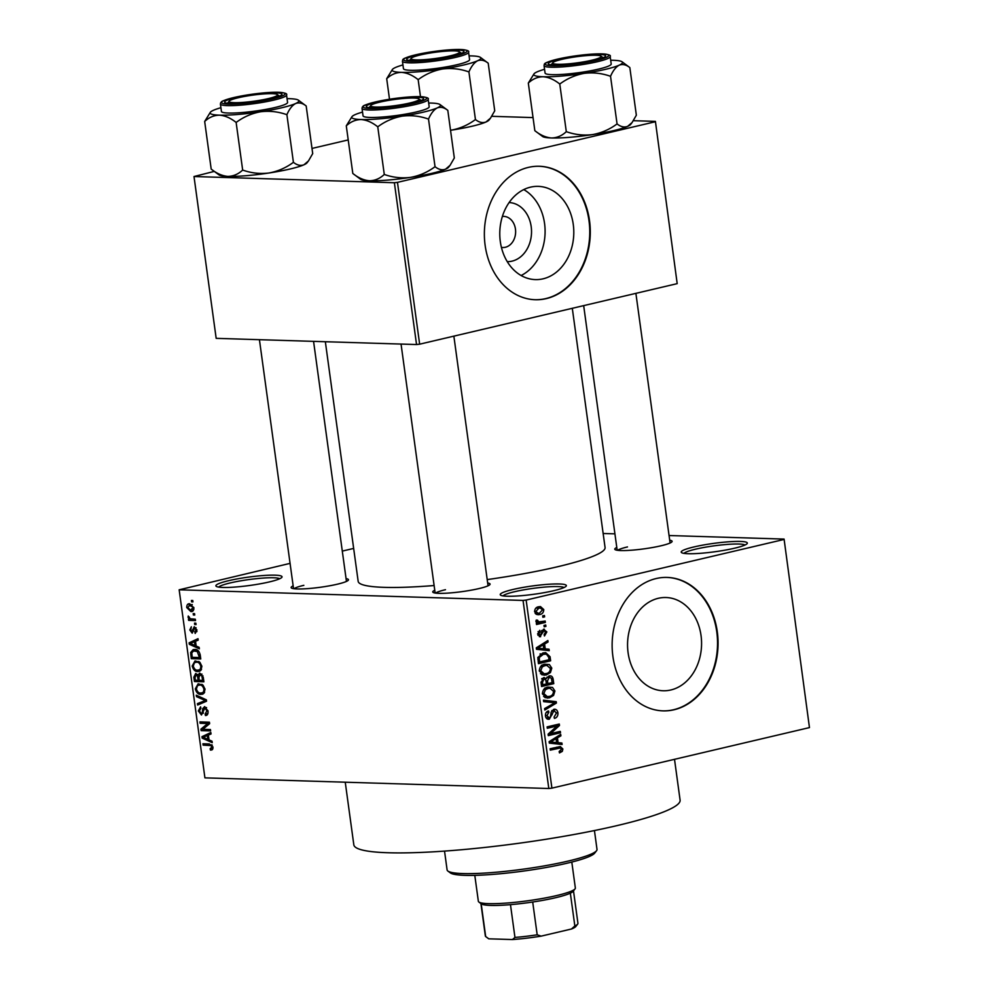 <?xml version="1.0" encoding="UTF-8"?>
<svg xmlns="http://www.w3.org/2000/svg" width="989" height="989" viewBox="0 0 989 989"><rect width="100%" height="100%" fill="white"/><g stroke="black" fill="none" stroke-linecap="round" stroke-linejoin="round"><path stroke-width="1.48" d="M734.58 548.203A33.379 4.228 172.2 0 1 681.545 552.591A33.379 4.228 172.2 0 1 693.957 546.942A33.379 4.228 172.2 0 1 730.414 541.675A33.379 4.228 172.2 0 1 747.14 543.616A33.379 4.228 172.2 0 1 734.58 548.203M745.014 545.001A31.154 3.944 -7.8 0 0 695.613 549.167A31.154 3.944 -7.8 0 0 683.968 553.358M269.28 581.94A33.379 4.228 172.2 0 1 216.245 586.341A33.379 4.228 172.2 0 1 228.657 580.679A33.379 4.228 172.2 0 1 265.114 575.413A33.379 4.228 172.2 0 1 281.84 577.353A33.379 4.228 172.2 0 1 269.28 581.94M279.714 578.738A31.154 3.944 -7.8 0 0 230.313 582.917A31.154 3.944 -7.8 0 0 218.668 587.107M553.593 590.73A33.379 4.228 172.2 0 1 500.57 595.131A33.379 4.228 172.2 0 1 512.982 589.481A33.379 4.228 172.2 0 1 549.439 584.215A33.379 4.228 172.2 0 1 566.165 586.143A33.379 4.228 172.2 0 1 553.593 590.73M564.039 587.54A31.154 3.944 -7.8 0 0 514.639 591.706A31.154 3.944 -7.8 0 0 502.981 595.897M509.088 202.572A29.546 23.439 -88.2 0 1 531.489 229.794A29.546 23.439 -88.2 0 1 512.067 261.133A29.546 23.439 -88.2 0 1 507.258 261.64M501.423 247.386A15.577 12.363 91.8 0 0 502.783 247.522A15.577 12.363 91.8 0 0 505.367 247.262A15.577 12.363 91.8 0 0 515.603 230.697A15.577 12.363 91.8 0 0 503.747 216.381A15.577 12.363 91.8 0 0 502.387 216.43M530.512 187.156A46.644 37.001 91.8 0 0 499.853 236.717A46.644 37.001 91.8 0 0 535.346 279.603A46.644 37.001 91.8 0 0 543.072 278.824A46.644 37.001 91.8 0 0 573.719 229.25A46.644 37.001 91.8 0 0 538.226 186.365A46.644 37.001 91.8 0 0 530.512 187.156M528.349 167.401A66.758 52.961 91.8 0 0 484.474 238.349A66.758 52.961 91.8 0 0 535.272 299.729A66.758 52.961 91.8 0 0 546.324 298.604A66.758 52.961 91.8 0 0 590.186 227.655A66.758 52.961 91.8 0 0 539.401 166.276A66.758 52.961 91.8 0 0 528.349 167.401M535 299.716A66.758 52.961 91.8 0 0 545.78 298.591A66.758 52.961 91.8 0 0 589.654 227.816A66.758 52.961 91.8 0 0 539.129 166.276M670.839 689.976A46.644 37.001 -88.2 0 1 663.125 690.755A46.644 37.001 -88.2 0 1 627.632 647.869A46.644 37.001 -88.2 0 1 658.291 598.296A46.644 37.001 -88.2 0 1 666.005 597.517A46.644 37.001 -88.2 0 1 701.498 640.402A46.644 37.001 -88.2 0 1 670.839 689.976M656.115 578.553A66.758 52.961 91.8 0 0 612.24 649.501A66.758 52.961 91.8 0 0 663.038 710.868A66.758 52.961 91.8 0 0 674.09 709.756A66.758 52.961 91.8 0 0 717.965 638.807A66.758 52.961 91.8 0 0 667.167 577.428A66.758 52.961 91.8 0 0 656.115 578.553M662.766 710.868A66.758 52.961 91.8 0 0 673.546 709.743A66.758 52.961 91.8 0 0 717.433 638.956A66.758 52.961 91.8 0 0 666.895 577.428M346.063 578.627A28.928 3.659 172.2 0 1 348.289 580.209A28.928 3.659 172.2 0 1 337.397 584.19A28.928 3.659 172.2 0 1 291.434 587.998A28.928 3.659 172.2 0 1 293.152 585.871M303.846 585.327A26.703 3.375 -7.8 0 0 294.054 588.739M669.701 540.217A28.928 3.659 172.2 0 1 671.927 541.811A28.928 3.659 172.2 0 1 661.048 545.78A28.928 3.659 172.2 0 1 615.084 549.6A28.928 3.659 172.2 0 1 616.802 547.473M627.496 546.929A26.703 3.375 -7.8 0 0 617.705 550.329M487.676 583.003A28.928 3.659 172.2 0 1 489.901 584.598A28.928 3.659 172.2 0 1 479.022 588.566A28.928 3.659 172.2 0 1 433.058 592.374A28.928 3.659 172.2 0 1 434.777 590.248M445.47 589.704A26.703 3.375 -7.8 0 0 435.679 593.116M674.51 759.317L680.098 800.138A164.656 20.843 172.2 0 1 617.161 825.58A164.656 20.843 172.2 0 1 446.571 850.948A164.656 20.843 172.2 0 1 353.827 844.829L345.248 782.2M572.297 308.296L605.07 547.535A124.602 15.775 172.2 0 1 557.437 566.784A124.602 15.775 172.2 0 1 487.206 579.591M784.079 539.079L809.459 727.595L784.079 539.079L669.059 535.531M614.935 533.85L603.154 533.491M193.881 607.778C193.819 610.572 192.806 611.832 190.84 611.536L186.736 607.555C186.785 604.786 187.774 603.525 189.703 603.784L193.881 607.778M191.915 611.449L192.768 611.078M188.689 603.871L189.703 603.784M195.315 619.201L195.513 620.598L188.615 620.375L188.429 618.99L189.529 619.015L188.071 617.321L188.269 616.011L190.296 618.78L195.315 619.201M194.87 632.058L195.933 629.993L194.61 628.089L192.2 633.158L189.801 629.956L191.334 626.791L190.778 629.944L191.866 631.761L194.252 626.692L196.935 630.117L195.192 633.455L194.87 632.058L196.959 631.563L195.142 631.996M196.069 627.743L194.042 628.423M191.866 631.761L193.733 631.019M200.211 654.879L200.767 658.958L191.285 658.662L190.63 652.567L193.189 649.6L194.697 649.464C197.343 649.192 199.172 650.997 200.211 654.879M203.301 677.514L203.895 681.817L194.413 681.532L193.832 677.205L195.686 673.447L197.874 675.017L199.939 673.188L203.301 677.514M199.321 673.237L199.939 673.188M206.367 699.841L206.553 701.201L197.639 705.033L197.441 703.599L205.366 700.571L196.49 696.639L196.292 695.18L206.367 699.841M210.434 729.536L210.62 730.92L201.15 730.636L200.94 729.153L207.739 723.515L200.137 723.28L199.951 721.883L209.421 722.18L209.631 723.676L202.844 729.301L210.434 729.536M210.125 748.722L211.856 747.103L210.941 745.582L203.128 745.15L202.943 743.753L209.371 743.951L212.969 747.202L212.61 749.365L210.434 750.119L210.125 748.722L213.018 748.141M211.473 750.033L212.252 749.699M523.045 600.434L179.157 589.803L204.921 777.861L548.808 788.505L523.045 600.434L526.148 600.063L551.911 788.134L548.808 788.505M212.029 741.194L212.227 742.652L202.176 738.128L201.966 736.669L210.842 732.515L211.04 733.974L208.37 735.087L209.038 739.908L212.029 741.194M205.131 714.132L206.886 710.856L204.884 707.988L201.472 714.998L198.332 710.967L200.582 706.863L200.903 708.26L199.432 710.955L201.311 713.613L202.213 713.205L202.708 708.631L204.674 706.591L208.011 711.017C208.234 714.021 207.369 715.517 205.452 715.517L205.131 714.132L207.937 713.489M204.884 707.988L206.577 707.543L204.884 707.988M201.311 713.613L203.425 712.921M204.093 693.128L201.027 694.402C198.381 694.624 196.477 692.782 195.303 688.876L198.146 683.77L203.029 685.154L205.032 689.185L204.093 693.128M202.201 694.29L203.178 693.895M200.952 670.27L197.899 671.543C195.253 671.766 193.337 669.912 192.175 666.005L195.018 660.912L199.902 662.284L201.892 666.314L200.952 670.27M199.073 671.432L200.038 671.036M199.172 647.362L199.37 648.821L189.319 644.296L189.122 642.825L197.985 638.684L198.183 640.143L195.525 641.255L196.181 646.077L199.172 647.362M195.859 623.181L196.057 624.566L194.697 624.529L194.512 623.132L195.859 623.181M194.561 613.637L194.746 615.022L193.387 614.985L193.201 613.588L194.561 613.637M192.756 600.508L192.954 601.905L191.594 601.868L191.409 600.471L192.756 600.508M353.654 548.425L342.293 551.096M290.074 563.371L179.157 589.803M544.42 615.467L544.618 616.864L542.874 617.272L542.677 615.887L544.42 615.467M545.73 625.011L545.916 626.408L544.185 626.816L543.987 625.419L545.73 625.011M549.043 649.204L549.241 650.663L536.483 649.291L536.285 647.832L547.857 640.526L548.054 641.985L544.58 644.037L545.236 648.858L549.043 649.204L543.629 649.031L543.765 650.07M550.428 672.557L546.447 674.918L544.012 675.19L539.302 671.049C539.574 667.043 541.416 664.769 544.828 664.212L549.389 664.571L551.8 668.119L550.428 672.557L548.598 672.508M553.568 695.428L549.575 697.777L547.14 698.061L542.429 693.907C542.701 689.914 544.543 687.627 547.955 687.083L552.517 687.429L554.928 690.977L553.568 695.428L551.726 695.366M547.597 719.127L549.34 719.176C547.263 719.559 545.965 718.496 545.458 715.999C545.298 713.242 546.311 711.561 548.524 710.955L548.87 712.303L546.868 715.616L549.192 717.779L550.366 717.05L551.182 712.092L553.791 709.298C556.016 708.94 557.388 710.114 557.92 712.809C558.068 715.888 556.906 717.742 554.433 718.385L554.087 717.037L556.473 713.02L554.001 710.695L549.34 719.176L548.413 719.275M551.85 710.547L554.545 710.634L551.8 710.621M546.002 717.742L549.192 717.779M553.791 709.298L554.668 709.212M561.9 743.036L562.098 744.494L549.328 743.122L549.13 741.663L560.701 734.357L560.911 735.816L557.437 737.868L558.093 742.69L561.9 743.036L556.473 742.863L556.622 743.901M783.696 539.537L526.148 600.063M809.459 727.595L551.911 788.134M560.318 747.993L550.292 750.144L550.107 748.747L560.306 746.559L562.877 749.007L562.308 751.38L559.49 752.901L559.144 751.553L561.443 749.266L560.318 747.993L554.656 747.808L559.898 747.981M560.293 731.378L560.491 732.762L548.302 735.631L548.104 734.147L557.067 725.975L547.3 728.275L547.115 726.878L559.292 724.022L559.49 725.506L550.552 733.665L560.293 731.378M556.226 701.683L556.411 703.043L544.803 710.028L544.605 708.594L554.916 702.783L543.653 701.634L543.456 700.175L556.226 701.683L550.811 701.51L550.935 702.413M543.53 677.65L546.287 678.553L549.019 675.957C551.306 675.438 552.69 676.575 553.172 679.344L553.766 683.659L541.576 686.527L540.983 682.2L544.333 677.564M549.019 675.957L550.094 675.833M550.069 656.721L550.626 660.8L538.449 663.668L537.843 657.512L543.196 652.901L545.656 652.616L550.069 656.721L548.574 656.671M539.326 636.644L540.624 636.681L537.67 634.134L539.759 630.314L540.105 631.674L538.931 633.788L540.254 635.334L543.517 629.227L546.843 631.922L544.457 635.989L544.111 634.629L545.557 632.119L543.925 630.574L539.932 636.755M541.749 630.45L544.284 630.537L541.725 630.5M537.979 635.297L540.254 635.334M543.517 629.227L544.309 629.14M545.186 621.043L545.372 622.427L536.52 624.516L536.322 623.119L537.744 622.786L535.939 621.5L536.236 620.066L537.559 620.165L538.993 622.291L536.298 622.205L545.186 621.043M543.777 609.57C543.591 612.525 542.244 614.169 539.722 614.528L537.892 614.738L534.604 611.734C534.765 608.816 536.087 607.172 538.56 606.789L540.489 606.578L543.777 609.57L542.442 609.533M394.376 182.73L194.005 176.524L216.171 338.349L416.542 344.543L394.376 182.73L397.467 182.359L419.645 344.184L416.542 344.543M348.215 139.919L311.992 148.437M214.292 171.394L194.005 176.524M655.41 121.375L677.193 283.645L655.41 121.375L633.393 120.695M533.046 117.592L491.78 116.306M655.027 121.82L397.467 182.359M677.193 283.645L419.645 344.184M434.122 585.537A124.602 15.775 172.2 0 1 358.166 581.347L325.344 341.724M521.104 275.511A46.644 37.001 91.8 0 0 545.075 233.243A46.644 37.001 91.8 0 0 523.762 189.579M559.885 751.306L562.308 751.38M554.903 747.82L553.247 748.005M556.782 747.177L557.215 747.882M561.369 748.957L562.877 749.007M558.513 735.742L560.911 735.816M555.237 737.806L557.437 737.868M552.666 742.43L558.093 742.69M552.678 742.516L556.473 742.863M549.204 742.133L556.609 742.554L556.078 738.684L550.49 741.985L551.578 741.985M549.179 741.973L556.609 742.554M549.167 741.948L552.876 742.084M553.964 738.61L556.078 738.684M555.089 732.602L560.491 732.762M548.697 733.603L550.552 733.665L548.116 734.234M551.664 725.815L557.067 725.975M554.063 725.246L559.49 725.506M556.436 712.76L557.92 712.809M546.398 712.228L548.87 712.303M545.409 715.579L546.868 715.616M554.532 702.981L556.411 703.043M543.517 700.657L550.811 701.51M546.583 696.602L544.766 697.443M545.174 697.641L549.575 697.777M547.251 687.268L552.517 687.429M547.164 687.293L548.351 688.208M553.432 690.928L554.928 690.977M543.851 693.561L547.313 696.627L549.402 696.38C551.936 695.984 553.296 694.303 553.506 691.323L550.02 688.257L548.104 688.48L545.433 689.716L543.851 693.561L542.392 693.524M543.604 689.654L545.433 689.716M544.951 688.381L548.104 688.48M548.363 683.498L553.766 683.659M547.857 683.609L546.447 683.943L545.78 679.9L543.913 678.998L542.479 682.373L542.813 684.796L546.447 683.943M542.8 684.796L541.391 685.13M542.071 678.429L546.287 678.553M541.342 684.747L542.813 684.796M541.613 678.924L544.494 678.936L541.675 678.85M547.881 683.609L552.146 682.608L551.392 678.244L549.216 677.341L547.498 680.865L547.881 683.609L546.398 683.56M546.015 680.815L547.498 680.865M546.868 677.267L549.896 677.267L546.942 677.168M543.456 673.744L541.638 674.585M542.034 674.782L546.447 674.918M544.123 664.41L549.389 664.571M544.037 664.435L545.223 665.35M550.304 668.07L551.8 668.119M540.723 670.703L544.173 673.769L546.274 673.521C548.808 673.126 550.168 671.432 550.379 668.465L546.892 665.399L544.976 665.622L542.306 666.858L540.723 670.703L539.252 670.653M540.476 666.796L542.306 666.858M541.824 665.523L544.976 665.622M545.236 660.627L550.626 660.8M538.201 661.888L539.685 661.938L538.263 662.271M542.64 653.049L543.765 654.001M537.868 659.428L539.339 659.478L539.685 661.938L549.019 659.737L548.672 657.24L546.423 654.149L540.093 653.89M537.855 657.388L539.314 657.425L539.339 659.478M540.093 654.199L543.369 654.298L539.314 657.425M546.423 654.149L543.369 654.298M545.656 641.91L548.054 641.985M542.392 643.975L544.58 644.037M539.809 648.599L545.236 648.858M539.821 648.685L543.629 649.031M536.347 648.302L543.752 648.722L543.221 644.84L537.633 648.154L538.721 648.154M536.322 648.141L543.752 648.722M536.322 648.116L540.031 648.252M541.107 644.779L543.221 644.84M545.52 631.884L546.843 631.922M541.527 631.069L543.171 631.118M538.078 631.612L540.105 631.674M537.633 633.751L538.931 633.788M544.111 626.346L545.916 626.408M537.732 622.786L545.372 622.427M536.211 620.128L537.559 620.165M535.927 621.154L537.534 621.203M542.813 616.815L544.618 616.864M536.78 613.254L535.692 613.897M536.495 614.429L539.722 614.528M537.262 607.221L537.855 607.926M535.877 611.462L538.14 613.304L539.524 613.131L542.504 609.83L540.266 608L538.844 608.161L535.877 611.462L534.567 611.425M535.927 608.074L538.844 608.161M212.919 746.856L211.856 747.103M212.276 745.273L210.941 745.582M208.345 743.926L203.128 745.15M204.105 737.67L202.176 738.128M208.382 735.161L201.966 736.669M204.921 738.017L207.863 739.401L207.331 735.532L203.042 737.324L204.921 738.017M208.926 739.154L207.863 739.401M208.395 735.272L207.331 735.532M206.355 729.412L201.15 730.636M203.858 728.46L200.94 729.153M209.544 723.083L207.739 723.515M205.353 722.057L200.137 723.28M207.95 710.609L206.886 710.856M199.407 710.708L198.332 710.967M204.117 708.297L202.708 708.631M204.426 702.116L197.441 703.599M204.402 701.955L206.54 701.127M206.429 700.323L205.366 700.571M198.443 696.182L196.49 696.639M196.378 688.616L195.303 688.876M202.139 684.462L197.54 685.575L196.403 688.9C197.33 691.892 198.801 693.264 200.854 693.017L204.661 692.263M204.983 688.9L203.919 689.16C203.029 686.23 201.583 684.858 199.605 685.056L197.54 685.575M200.854 693.017C202.819 693.264 203.845 691.979 203.919 689.16M199.63 680.308L194.413 681.532M194.907 676.946L193.832 677.205M201.917 674.065L197.874 675.017M197.528 674.498L196.032 674.844L195.006 677.749L195.34 680.172L198.171 680.259L197.516 676.179L195.698 674.881L197.491 674.449M199.234 680.012L198.171 680.259M198.814 675.883L197.516 676.179M201.991 674.139L200.137 674.585L198.9 677.552L199.271 680.296L202.597 680.395L201.88 675.994L199.766 674.609L201.954 674.102M203.672 680.148L202.597 680.395M202.93 675.759L201.88 675.994M203.264 677.193L202.189 677.44M193.251 665.758L192.175 666.005M199.012 661.592L194.413 662.717L193.275 666.03C194.19 669.034 195.674 670.406 197.713 670.146L201.521 669.405M201.855 666.042L200.792 666.289C199.902 663.372 198.455 662 196.465 662.197L194.413 662.717M197.713 670.146C199.691 670.394 200.718 669.108 200.792 666.289M196.502 657.438L191.285 658.662M191.965 652.258L190.63 652.567M192.2 657.314L199.469 657.537L197.268 651.491L193.584 650.972L191.779 652.864L192.2 657.314M200.532 657.277L199.469 657.537M197.516 650.243L194.87 650.861M198.69 651.158L197.268 651.491M200.186 654.78L199.123 655.027M191.26 643.839L189.319 644.296M195.525 641.329L189.122 642.825M192.076 644.185L195.006 645.57L194.474 641.7L190.185 643.493L192.076 644.185M196.082 645.322L195.006 645.57M195.55 641.441L194.474 641.7M196.885 629.77L195.933 629.993M190.766 629.733L189.801 629.956M196.007 624.22L194.697 624.529M193.832 619.151L188.615 620.375M190.395 618.817L189.529 619.015M189.282 617.037L188.071 617.321M194.697 614.676L193.387 614.985M187.7 607.32L186.736 607.555M192.249 604.638L189.962 605.181L187.725 607.617L190.642 610.151L193.807 609.533M193.832 607.481L189.072 605.256L192.126 604.539M190.642 610.151L192.88 607.703M192.904 601.559L191.594 601.868M575.066 888.839L573.175 891.287A46.73 5.909 172.2 0 1 570.344 893.166A46.73 5.909 172.2 0 1 532.7 902.017A46.73 5.909 172.2 0 1 510.472 904.651A46.73 5.909 172.2 0 1 490.606 905.417A46.73 5.909 172.2 0 1 481.334 903.872L478.861 902.017A48.956 6.194 -7.8 0 0 488.566 903.649A48.956 6.194 -7.8 0 0 540.043 898.89A48.956 6.194 -7.8 0 0 575.066 888.839A48.956 6.194 -7.8 0 0 575.351 887.998L571.803 862.062M474.794 875.352L478.355 901.288A48.956 6.194 -7.8 0 0 478.861 902.017M481.186 903.761L485.673 936.546L488.306 938.524A44.505 5.637 172.2 0 0 488.813 938.821L485.673 936.546A46.73 5.909 -7.8 0 1 485.352 935.977L480.914 903.55M532.7 902.017L537.188 934.815L541.144 936.138A44.505 5.637 172.2 0 1 512.426 939.55L488.813 938.821M512.426 939.55L514.96 937.448A46.73 5.909 -7.8 0 0 537.188 934.815M510.472 904.651L514.96 937.448M571.481 929.005L574.844 925.964A46.73 5.909 -7.8 0 0 577.663 924.097L575.771 926.545A44.505 5.637 172.2 0 1 571.481 929.005L541.144 936.138M570.344 893.166L574.844 925.964M577.663 924.097A46.73 5.909 -7.8 0 0 577.935 923.293L573.496 890.866M596.565 850.688L594.673 853.136A73.433 9.297 172.2 0 1 567.043 863.224A73.433 9.297 172.2 0 1 450.366 872.904L447.881 871.049A75.659 9.581 -7.8 0 0 568.094 861.085A75.659 9.581 -7.8 0 0 596.565 850.688A75.659 9.581 -7.8 0 0 597.01 849.39L594.438 830.55M444.531 851.084L447.102 869.924A75.659 9.581 -7.8 0 0 447.881 871.049M450.218 55.854A24.478 3.103 -7.8 0 0 459.316 51.7A24.478 3.103 -7.8 0 0 420.424 54.927A24.478 3.103 -7.8 0 0 411.214 58.289A24.478 3.103 -7.8 0 0 423.477 59.711A24.478 3.103 -7.8 0 0 450.218 55.854M480.431 57.399A44.789 5.662 -7.8 0 1 477.625 60.749A44.789 5.662 172.2 0 1 463.767 64.977A44.789 5.662 172.2 0 1 442.602 68.983C451.553 67.882 460.33 68.859 468.922 71.925C471.333 66.312 474.238 62.579 477.625 60.749C481.05 59.476 484.585 60.292 488.207 63.197L480.431 57.399A44.789 5.662 -7.8 0 0 471.543 55.903A44.789 5.662 172.2 0 0 469.07 55.866M452.925 55.94A28.928 3.659 172.2 0 1 406.961 59.748A28.928 3.659 172.2 0 1 417.717 54.852A28.928 3.659 172.2 0 1 449.315 50.278A28.928 3.659 172.2 0 1 463.804 51.96A28.928 3.659 172.2 0 1 452.925 55.94M456.831 64.767A33.379 4.228 -7.8 0 0 469.59 59.612L468.563 52.17A33.379 4.228 172.2 0 1 455.805 57.325A33.379 4.228 172.2 0 1 421.227 62.468A33.379 4.228 172.2 0 1 402.436 61.231L403.45 68.674A33.379 4.228 -7.8 0 0 422.254 69.91A33.379 4.228 -7.8 0 0 456.831 64.767M488.207 63.197L494.735 110.817L490.507 118.124L486.019 121.981C482.595 123.254 479.072 122.438 475.437 119.533L468.922 71.925M475.437 119.533C468.118 124.997 459.972 128.558 450.996 130.214A44.789 5.662 172.2 0 1 450.527 130.288M418.162 79.664C425.48 74.2 433.627 70.639 442.602 68.983A44.789 5.662 172.2 0 1 401.497 72.37C407.097 72.815 412.648 75.251 418.162 79.664L420.486 96.65M389.505 99.234L386.699 78.687C391.051 74.583 395.983 72.469 401.497 72.37A44.789 5.662 172.2 0 1 392.41 69.453A44.789 5.662 172.2 0 1 395.415 67.524A44.789 5.662 172.2 0 1 402.943 64.928M392.41 69.453L386.699 78.687M490.507 118.124L489.011 120.052A44.789 5.662 172.2 0 1 486.019 121.981A44.789 5.662 172.2 0 1 450.996 130.214M591.83 60.23A24.478 3.103 -7.8 0 0 600.941 56.089A24.478 3.103 -7.8 0 0 562.049 59.315A24.478 3.103 -7.8 0 0 552.839 62.678A24.478 3.103 -7.8 0 0 565.102 64.1A24.478 3.103 -7.8 0 0 591.83 60.23M622.044 61.775A44.789 5.662 -7.8 0 1 619.25 65.138A44.789 5.662 172.2 0 1 605.392 69.366A44.789 5.662 172.2 0 1 584.227 73.359C593.177 72.259 601.942 73.248 610.534 76.301C612.957 70.689 615.863 66.968 619.25 65.138C622.674 63.865 626.198 64.681 629.832 67.586L622.044 61.775A44.789 5.662 -7.8 0 0 613.168 60.292A44.789 5.662 172.2 0 0 610.695 60.242M594.537 60.317A28.928 3.659 172.2 0 1 548.574 64.124A28.928 3.659 172.2 0 1 559.341 59.229A28.928 3.659 172.2 0 1 590.94 54.667A28.928 3.659 172.2 0 1 605.429 56.336A28.928 3.659 172.2 0 1 594.537 60.317M598.444 69.143A33.379 4.228 -7.8 0 0 611.202 63.988L610.188 56.558A33.379 4.228 172.2 0 1 597.43 61.714A33.379 4.228 172.2 0 1 562.852 66.856A33.379 4.228 172.2 0 1 544.049 65.608L545.075 73.05A33.379 4.228 -7.8 0 0 563.866 74.286A33.379 4.228 -7.8 0 0 598.444 69.143M629.832 67.586L636.347 115.194L632.119 122.5L627.632 126.357C624.207 127.63 620.684 126.815 617.062 123.909L610.534 76.301M617.062 123.909C609.743 129.374 601.596 132.934 592.609 134.591C583.658 135.691 574.893 134.714 566.301 131.661L559.774 84.04C567.093 78.588 575.252 75.028 584.227 73.359A44.789 5.662 172.2 0 1 543.109 76.746C548.722 77.204 554.273 79.627 559.774 84.04M566.301 131.661C561.95 135.777 557.017 137.879 551.503 137.978C545.903 137.533 540.34 135.097 534.839 130.684L528.311 83.076C532.663 78.959 537.596 76.845 543.109 76.746A44.789 5.662 172.2 0 1 534.035 73.829A44.789 5.662 172.2 0 1 537.027 71.9A44.789 5.662 172.2 0 1 544.556 69.304M632.119 122.5L630.636 124.441A44.789 5.662 172.2 0 1 627.632 126.357A44.789 5.662 172.2 0 1 592.609 134.591A44.789 5.662 172.2 0 1 551.503 137.978A44.789 5.662 172.2 0 1 542.615 136.494L534.839 130.684M534.035 73.829L528.311 83.076M238.398 97.713A24.478 3.103 -7.8 0 0 229.188 101.076A24.478 3.103 -7.8 0 0 241.452 102.497A24.478 3.103 -7.8 0 0 268.192 98.64A24.478 3.103 -7.8 0 0 277.291 94.487A24.478 3.103 -7.8 0 0 238.398 97.713M306.182 105.984L312.709 153.592L308.481 160.91L303.994 164.767A44.789 5.662 172.2 0 1 290.136 168.995A44.789 5.662 172.2 0 1 268.971 173.001C260.02 174.101 251.243 173.124 242.664 170.059L236.136 122.451C243.455 116.986 251.602 113.426 260.577 111.769C269.527 110.669 278.305 111.646 286.897 114.699C289.307 109.087 292.212 105.366 295.6 103.536C299.024 102.263 302.56 103.079 306.182 105.984L298.406 100.173A44.789 5.662 172.2 0 1 295.6 103.536A44.789 5.662 172.2 0 1 260.577 111.769A44.789 5.662 172.2 0 1 219.471 115.157C225.072 115.602 230.635 118.037 236.136 122.451M308.481 160.91L306.986 162.839A44.789 5.662 172.2 0 1 303.994 164.767C300.569 166.041 297.046 165.225 293.412 162.32C286.093 167.771 277.946 171.332 268.971 173.001A44.789 5.662 172.2 0 1 227.853 176.388C222.253 175.931 216.702 173.508 211.189 169.082L204.674 121.474C209.025 117.357 213.958 115.256 219.471 115.157A44.789 5.662 -7.8 0 1 210.385 112.227L204.674 121.474M210.385 112.227A44.789 5.662 -7.8 0 1 213.389 110.311A44.789 5.662 172.2 0 1 220.918 107.702M235.691 97.627A28.928 3.659 172.2 0 1 267.29 93.065A28.928 3.659 172.2 0 1 281.778 94.746A28.928 3.659 172.2 0 1 270.899 98.715A28.928 3.659 172.2 0 1 224.936 102.535A28.928 3.659 172.2 0 1 235.691 97.627M220.411 104.018L221.425 111.448A33.379 4.228 -7.8 0 0 240.228 112.684A33.379 4.228 -7.8 0 0 274.806 107.554A33.379 4.228 -7.8 0 0 287.564 102.386L286.538 94.956A33.379 4.228 172.2 0 1 273.78 100.112A33.379 4.228 172.2 0 1 239.202 105.254A33.379 4.228 172.2 0 1 220.411 104.018L220.72 102.671C222.414 101.842 218 101.805 233.676 97.577C249.129 94.202 263.606 92.422 277.093 92.237C284.473 92.62 287.626 93.535 286.538 94.956M293.412 162.32L286.897 114.699M242.664 170.059C238.3 174.175 233.367 176.277 227.853 176.388A44.789 5.662 172.2 0 1 218.977 174.892L211.189 169.082M287.045 98.653A44.789 5.662 172.2 0 1 289.517 98.69A44.789 5.662 172.2 0 1 298.406 100.173M380.023 102.09A24.478 3.103 -7.8 0 0 370.813 105.452A24.478 3.103 -7.8 0 0 383.077 106.874A24.478 3.103 -7.8 0 0 409.805 103.017A24.478 3.103 -7.8 0 0 418.916 98.863A24.478 3.103 -7.8 0 0 380.023 102.09M447.807 110.36L454.322 157.98L450.094 165.287L445.606 169.144A44.789 5.662 172.2 0 1 431.748 173.372A44.789 5.662 172.2 0 1 410.583 177.377C401.633 178.477 392.868 177.501 384.276 174.447L377.761 126.827C385.067 121.363 393.226 117.802 402.202 116.146C411.152 115.045 419.917 116.022 428.509 119.088C430.932 113.475 433.837 109.754 437.225 107.912C440.649 106.639 444.172 107.467 447.807 110.36L440.018 104.562A44.789 5.662 172.2 0 1 437.225 107.912A44.789 5.662 172.2 0 1 402.202 116.146A44.789 5.662 172.2 0 1 361.084 119.533C366.696 119.978 372.247 122.413 377.761 126.827M450.094 165.287L448.61 167.215A44.789 5.662 172.2 0 1 445.606 169.144C442.194 170.417 438.659 169.601 435.036 166.696C427.718 172.16 419.571 175.721 410.583 177.377A44.789 5.662 172.2 0 1 369.478 180.764C363.878 180.319 358.315 177.884 352.813 173.471L346.286 125.85C350.638 121.746 355.57 119.632 361.084 119.533A44.789 5.662 -7.8 0 1 352.01 116.615L346.286 125.85M352.01 116.615A44.789 5.662 -7.8 0 1 355.002 114.687A44.789 5.662 172.2 0 1 362.53 112.091M377.316 102.015A28.928 3.659 172.2 0 1 408.914 97.441A28.928 3.659 172.2 0 1 423.403 99.123A28.928 3.659 172.2 0 1 412.512 103.103A28.928 3.659 172.2 0 1 366.548 106.911A28.928 3.659 172.2 0 1 377.316 102.015M362.023 108.394L363.05 115.837A33.379 4.228 -7.8 0 0 381.841 117.073A33.379 4.228 -7.8 0 0 416.418 111.93A33.379 4.228 -7.8 0 0 429.177 106.775L428.163 99.333A33.379 4.228 172.2 0 1 415.405 104.5A33.379 4.228 172.2 0 1 380.827 109.631A33.379 4.228 172.2 0 1 362.023 108.394L362.345 107.059C364.026 106.231 359.625 106.182 375.288 101.966C390.754 98.591 405.23 96.798 418.718 96.613C426.098 97.009 429.251 97.911 428.163 99.333M435.036 166.696L428.509 119.088M384.276 174.447C379.924 178.552 374.992 180.666 369.478 180.764A44.789 5.662 172.2 0 1 360.589 179.281L352.813 173.471M428.67 103.029A44.789 5.662 172.2 0 1 431.142 103.066A44.789 5.662 172.2 0 1 440.018 104.562M553.259 748.005L558.661 748.179M550.885 740.551L552.888 740.613M550.885 714.664L552.171 714.701M551.689 679.307L553.172 679.344M541.008 682.323L542.479 682.373M538.028 646.719L540.031 646.781M541.267 632.552L542.874 632.601M211.906 744.816L209.643 745.347M203.598 710.782L202.547 711.029M206.454 700.484L203.944 701.077M205.613 699.495L203.783 699.928M198.876 677.391L197.812 677.65M191.829 654.508L190.753 654.767M193.869 629.449L192.558 629.758M454.816 55.99A32.044 4.055 -7.8 0 0 460.38 49.499A32.044 4.055 -7.8 0 0 415.825 54.791A32.044 4.055 -7.8 0 0 410.262 61.281A32.044 4.055 -7.8 0 0 454.816 55.99M596.441 60.378A32.044 4.055 -7.8 0 0 602.004 53.876A32.044 4.055 -7.8 0 0 557.45 59.167A32.044 4.055 -7.8 0 0 551.887 65.657A32.044 4.055 -7.8 0 0 596.441 60.378M233.8 97.565A32.044 4.055 -7.8 0 0 228.236 104.068A32.044 4.055 -7.8 0 0 272.791 98.776A32.044 4.055 -7.8 0 0 278.354 92.286A32.044 4.055 -7.8 0 0 233.8 97.565M375.424 101.954A32.044 4.055 -7.8 0 0 369.861 108.444A32.044 4.055 -7.8 0 0 414.416 103.153A32.044 4.055 -7.8 0 0 419.979 96.662A32.044 4.055 -7.8 0 0 375.424 101.954M547.313 696.627L543.591 696.516M550.02 688.257L544.605 688.097M544.173 673.769L540.451 673.657M546.892 665.399L541.478 665.226M538.14 613.304L535.111 613.205M540.266 608L536.174 607.876M201.669 713.576L203.375 713.18M198.554 685.154L201.966 684.351M195.426 662.284L198.826 661.493M193.584 650.972L197.281 650.107M194.413 628.102L196.045 627.718M459.316 51.7L461.529 53.357M411.214 58.289L409.533 60.477M468.563 52.17C469.651 50.748 466.499 49.846 459.119 49.45C445.631 49.635 431.155 51.428 415.701 54.803C400.471 59.006 403.191 59.229 402.436 61.231M600.941 56.089L603.154 57.733M635.89 293.35L670.085 543.01M583.671 305.626L617.173 550.255M552.839 62.678L551.145 64.854M610.188 56.558C611.276 55.124 608.124 54.222 600.743 53.826C587.256 54.024 572.779 55.804 557.314 59.179C542.096 63.383 544.803 63.617 544.049 65.608M229.188 101.076L227.507 103.264M259.427 339.684L293.535 588.665M313.562 341.366L346.447 581.408M277.291 94.487L279.504 96.143M370.813 105.452L369.12 107.64M435.148 593.041L401.052 344.073M488.059 585.797L453.864 336.136M418.916 98.863L421.129 100.519"/></g></svg>
